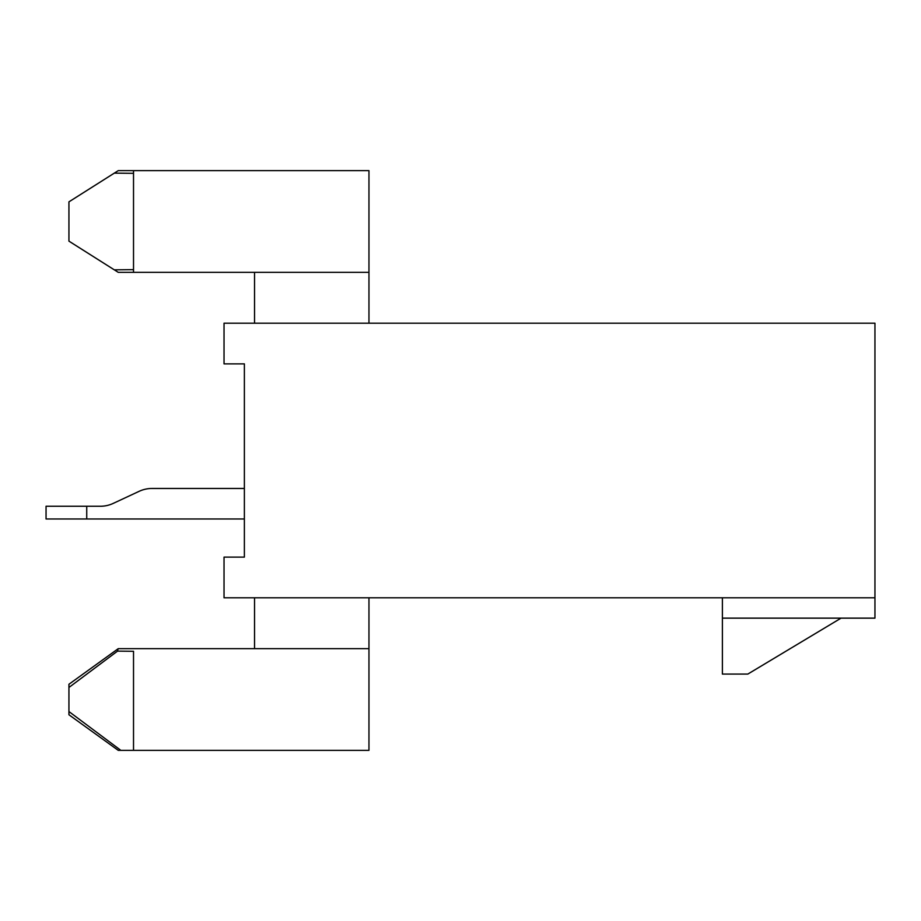 <?xml version="1.0" encoding="UTF-8"?>
<svg xmlns="http://www.w3.org/2000/svg" width="921" height="921" viewBox="0 0 921 921"><rect width="100%" height="100%" fill="white"/><g stroke="black" fill="none" stroke-linecap="round" stroke-linejoin="round"><path stroke-width="1.38" d="M244.376 363.876L224.033 363.876L224.033 323.202L874.95 323.202L874.95 597.798L224.033 597.798L224.033 557.124L244.376 557.124L244.376 363.876L244.376 488.464L152.011 488.464A30.508 30.508 0 0 0 139.117 491.33L113.202 503.407A30.508 30.508 0 0 1 100.308 506.262A30.508 30.508 0 0 0 113.202 503.407A30.508 30.508 0 0 1 100.308 506.262A30.508 30.508 0 0 0 113.202 503.407A30.508 30.508 0 0 1 100.308 506.262L46.05 506.262L46.05 518.984L244.376 518.984L244.376 557.124M254.541 323.202L254.541 272.34L118.256 272.34L114.308 269.841L133.522 269.646L133.522 272.34L118.256 272.34M252.009 170.638L118.256 170.638L368.964 170.638L368.964 272.34L254.541 272.34M133.522 272.34L133.522 170.638L133.522 173.332L114.308 173.136L68.937 201.849L68.937 241.141L114.308 269.841M252.009 648.66L118.256 648.66L368.964 648.66L368.964 597.798M120.858 750.362L118.256 750.362L68.937 714.765L68.937 711.553L120.858 750.362L368.964 750.362L368.964 648.66M68.937 711.553L68.937 684.257L118.084 648.775L117.531 651.124L133.522 651.297L133.522 750.362L118.256 750.362L68.937 714.765M874.95 597.798L874.95 618.141L722.386 618.141L722.386 674.08L747.817 674.08L841.046 618.141M254.541 648.66L254.541 597.798M117.531 651.124L68.937 687.469M368.964 323.202L368.964 272.34M114.308 173.136L118.256 170.638M68.937 684.257L118.256 648.66M722.386 597.798L722.386 618.141M244.376 488.464L152.011 488.464M86.735 518.984L244.376 518.984L86.735 518.984L86.735 506.262M100.308 506.262A30.508 30.508 0 0 0 113.202 503.407"/></g></svg>
